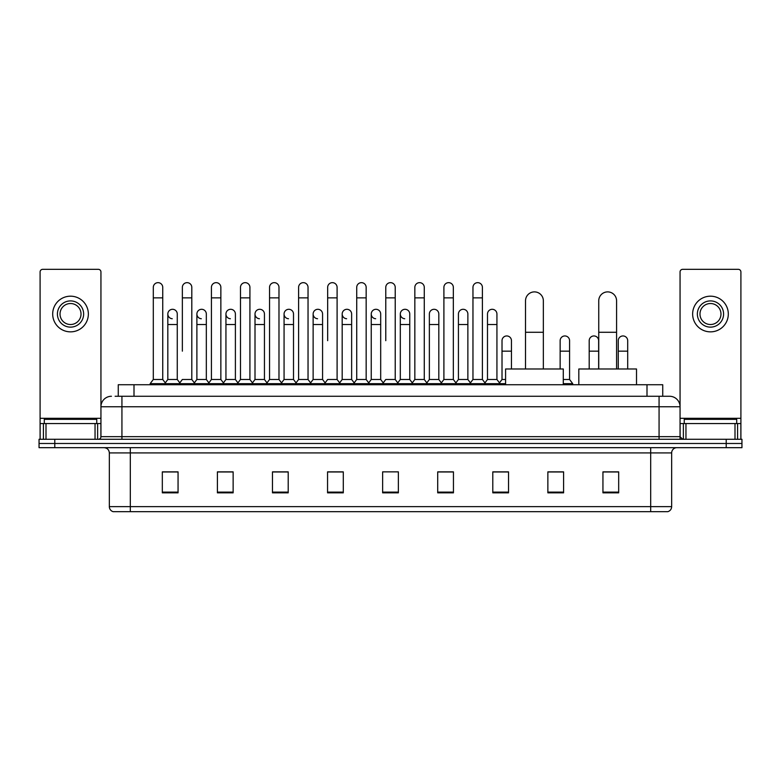 <?xml version="1.0" encoding="UTF-8"?>
<svg xmlns="http://www.w3.org/2000/svg" width="781" height="781" viewBox="0 0 781 781"><rect width="100%" height="100%" fill="white"/><g stroke="black" fill="none" stroke-linecap="round" stroke-linejoin="round"><path stroke-width="1.17" d="M118.263 396.27L118.263 384.73L662.737 384.73L662.737 396.27M115.354 396.27L665.89 396.27M115.11 396.27L121.934 396.27L121.934 406.764L100.944 406.764L100.944 436.657A2.626 2.626 0 0 1 98.328 439.283M111.439 396.27A10.495 10.495 0 0 0 100.944 406.764L100.944 271.954A2.626 2.626 0 0 0 98.328 269.328L42.721 269.328A2.626 2.626 0 0 0 40.095 271.954L40.095 423.546L46.001 423.546L46.001 439.283M669.561 396.27A10.495 10.495 0 0 1 680.056 406.764L659.066 406.764L659.066 396.27L669.405 396.27M734.999 439.283L734.999 423.546L740.905 423.546L740.905 439.283L740.905 271.954A2.626 2.626 0 0 0 738.279 269.328L682.672 269.328A2.626 2.626 0 0 0 680.056 271.954L680.056 436.657L682.672 439.283M54.787 439.283L39.05 439.283L39.05 443.481L54.787 443.481L39.05 443.481L39.05 447.679L54.787 447.679L54.787 443.481L726.213 443.481L54.787 443.481L54.787 439.283L726.213 439.283L726.213 443.481L741.95 443.481L726.213 443.481L726.213 447.679L54.787 447.679M741.95 439.283L741.95 443.481L741.95 439.283L726.213 439.283M671.66 506.635C671.514 509.153 670.254 510.833 667.882 511.672L650.68 511.672L650.68 506.635L671.66 506.635L671.66 452.921A5.242 5.242 0 0 1 676.902 447.679M650.68 511.672L113.118 511.672A5.242 5.242 0 0 1 109.34 506.635L109.34 452.921C109.028 449.739 107.28 447.991 104.098 447.679M618.679 492.84L618.679 471.861L602.942 471.861L602.942 492.84L618.679 492.84M563.599 492.84L563.599 471.861L547.862 471.861L547.862 492.84L563.599 492.84M508.529 492.84L508.529 471.861L492.791 471.861L492.791 492.84L508.529 492.84M453.449 492.84L453.449 471.861L437.711 471.861L437.711 492.84L453.449 492.84M178.058 492.84L178.058 471.861L162.321 471.861L162.321 492.84L178.058 492.84M233.138 492.84L233.138 471.861L217.401 471.861L217.401 492.84L233.138 492.84M288.209 492.84L288.209 471.861L272.471 471.861L272.471 492.84L288.209 492.84M343.289 492.84L343.289 471.861L327.551 471.861L327.551 492.84L343.289 492.84M398.369 492.84L398.369 471.861L382.631 471.861L382.631 492.84L398.369 492.84M741.95 447.679L741.95 443.481L741.95 447.679L726.213 447.679M501.5 471.968L497.458 471.968M559.616 471.968L553.319 471.968M341.668 471.968L337.626 471.861M283.542 471.968L279.5 471.968M225.426 471.968L221.384 471.968M162.321 471.968L177.795 471.968M167.3 471.968L163.268 471.968M443.374 471.861L439.332 471.968M385.258 471.861L395.742 471.861M343.289 471.968L327.551 471.968M288.209 471.968L272.471 471.968M233.138 471.968L217.401 471.968M453.449 471.968L437.711 471.968M508.529 471.968L492.791 471.968M563.599 471.968L547.862 471.968M618.679 471.968L602.942 471.968M96.746 423.546L96.746 419.348L44.292 419.348L44.292 423.546M95.048 439.283L95.048 423.546L46.001 423.546M95.048 423.546L100.944 423.546M40.095 439.283L40.095 423.546M70.524 300.91A13.111 13.111 0 0 0 57.413 314.021A13.111 13.111 0 0 0 70.524 327.132A13.111 13.111 0 0 0 83.635 314.021A13.111 13.111 0 0 0 70.524 300.91M70.524 303.526A10.495 10.495 0 0 0 60.03 314.021A10.495 10.495 0 0 0 70.524 324.515A10.495 10.495 0 0 0 81.019 314.021A10.495 10.495 0 0 0 70.524 303.526M70.524 331.857A17.836 17.836 0 0 0 88.36 314.021A17.836 17.836 0 0 0 70.524 296.184A17.836 17.836 0 0 0 52.688 314.021A17.836 17.836 0 0 0 70.524 331.857M525.515 368.993L525.515 300.802A8.913 8.913 0 0 1 534.438 291.889A8.913 8.913 0 0 1 543.351 300.802A8.913 8.913 0 0 0 534.438 291.889M543.351 368.993L543.351 300.802M563.286 384.73L563.286 368.993L505.59 368.993L505.59 384.73M598.744 368.993L598.744 300.802A8.913 8.913 0 0 1 607.667 291.889A8.913 8.913 0 0 1 616.58 300.802A8.913 8.913 0 0 0 607.667 291.889M616.58 368.993L616.58 300.802M636.515 384.73L636.515 368.993L578.819 368.993L578.819 384.73M153.301 297.864L162.741 297.864L162.741 379.488L153.301 379.488L153.301 287.369A4.725 4.725 0 0 1 158.318 282.663A4.725 4.725 0 0 1 162.741 287.369A4.725 4.725 0 0 0 158.318 282.663M153.301 379.488L150.147 383.676L150.147 384.73M162.741 379.488L165.884 383.676L150.147 383.676M182.354 351.157L182.354 297.864L191.804 297.864L191.804 379.488L182.354 379.488L179.21 383.676L165.884 383.676L165.884 384.73M182.354 297.864L182.354 287.369A4.725 4.725 0 0 1 187.372 282.663A4.725 4.725 0 0 1 191.804 287.369A4.725 4.725 0 0 0 187.372 282.663M196.89 379.488L196.89 324.515L206.33 324.515L206.33 379.488L196.89 379.488L194.342 382.875L191.804 379.488L194.947 383.676L179.21 383.676L179.21 384.73M211.417 379.488L211.417 297.864L220.857 297.864L220.857 379.488L211.417 379.488L208.273 383.676L194.947 383.676L194.947 384.73M211.417 297.864L211.417 287.369A4.725 4.725 0 0 1 216.435 282.663A4.725 4.725 0 0 1 220.857 287.369A4.725 4.725 0 0 0 216.435 282.663M220.857 351.157L220.857 379.488L224.01 383.676L208.273 383.676L208.273 384.73M240.48 379.488L240.48 297.864L249.92 297.864L249.92 379.488L240.48 379.488L237.326 383.676L224.01 383.676L224.01 384.73M240.48 297.864L240.48 287.369A4.725 4.725 0 0 1 245.498 282.663A4.725 4.725 0 0 1 249.92 287.369A4.725 4.725 0 0 0 245.498 282.663M249.92 379.488L253.064 383.676L237.326 383.676L237.326 384.73M269.543 379.488L269.543 297.864L278.983 297.864L278.983 379.488L269.543 379.488L266.389 383.676L253.064 383.676L253.064 384.73M269.543 297.864L269.543 287.369A4.725 4.725 0 0 1 274.551 282.663A4.725 4.725 0 0 1 278.983 287.369A4.725 4.725 0 0 0 274.551 282.663M278.983 340.672L278.983 379.488L282.126 383.676L266.389 383.676L266.389 384.73M298.596 379.488L298.596 297.864L308.036 297.864L308.036 379.488L298.596 379.488L295.452 383.676L282.126 383.676L282.126 384.73M298.596 297.864L298.596 287.369A4.725 4.725 0 0 1 303.614 282.663A4.725 4.725 0 0 1 308.036 287.369A4.725 4.725 0 0 0 303.614 282.663M308.036 379.488L311.189 383.676L295.452 383.676L295.452 384.73M327.659 340.672L327.659 297.864L337.099 297.864L337.099 379.488L327.659 379.488L324.515 383.676L311.189 383.676L311.189 384.73M327.659 297.864L327.659 287.369A4.725 4.725 0 0 1 332.677 282.663A4.725 4.725 0 0 1 337.099 287.369A4.725 4.725 0 0 0 332.677 282.663M337.099 340.672L337.099 379.488L340.252 383.676L324.515 383.676L324.515 384.73M356.722 379.488L356.722 297.864L366.162 297.864L366.162 379.488L356.722 379.488L353.568 383.676L340.252 383.676L340.252 384.73M356.722 297.864L356.722 287.369A4.725 4.725 0 0 1 361.74 282.663A4.725 4.725 0 0 1 366.162 287.369A4.725 4.725 0 0 0 361.74 282.663M366.162 379.488L369.306 383.676L353.568 383.676L353.568 384.73M385.775 340.672L385.775 297.864L395.225 297.864L395.225 379.488L385.775 379.488L382.631 383.676L369.306 383.676L369.306 384.73M385.775 297.864L385.775 287.369A4.725 4.725 0 0 1 390.793 282.663A4.725 4.725 0 0 1 395.225 287.369A4.725 4.725 0 0 0 390.793 282.663M395.225 379.488L398.369 383.676L382.631 383.676L382.631 384.73M409.752 379.488L409.752 324.515L400.311 324.515L400.311 379.488L409.752 379.488L412.3 382.875L414.838 379.488L414.838 297.864L424.278 297.864L424.278 379.488L414.838 379.488L411.694 383.676L398.369 383.676L398.369 384.73M414.838 297.864L414.838 287.369A4.725 4.725 0 0 1 419.856 282.663A4.725 4.725 0 0 1 424.278 287.369A4.725 4.725 0 0 0 419.856 282.663M429.365 379.488L429.365 324.515L438.815 324.515L438.815 379.488L429.365 379.488L426.826 382.875L424.278 379.488L427.432 383.676L411.694 383.676L411.694 384.73M438.815 379.488L441.353 382.875L443.901 379.488L443.901 297.864L453.341 297.864L453.341 379.488L443.901 379.488L440.748 383.676L427.432 383.676L427.432 384.73M443.901 297.864L443.901 287.369A4.725 4.725 0 0 1 448.919 282.663A4.725 4.725 0 0 1 453.341 287.369A4.725 4.725 0 0 0 448.919 282.663M458.427 379.488L458.427 324.515L467.868 324.515L467.868 379.488L458.427 379.488L455.889 382.875L453.341 379.488L456.485 383.676L440.748 383.676L440.748 384.73M467.868 379.488L470.416 382.875L472.964 379.488L472.964 297.864L482.404 297.864L482.404 379.488L472.964 379.488L469.811 383.676L456.485 383.676L456.485 384.73M472.964 297.864L472.964 287.369A4.725 4.725 0 0 1 477.982 282.663A4.725 4.725 0 0 1 482.404 287.369A4.725 4.725 0 0 0 477.982 282.663M487.49 379.488L487.49 324.515L496.931 324.515L496.931 379.488L487.49 379.488L484.942 382.875L482.404 379.488L485.548 383.676L469.811 383.676L469.811 384.73M496.931 379.488L500.074 383.676L485.548 383.676L485.548 384.73M172.25 318.736A4.725 4.725 0 0 1 167.827 314.021A4.725 4.725 0 0 1 172.845 309.305A4.725 4.725 0 0 1 177.267 314.021L177.267 324.515L167.827 324.515L167.827 314.021M177.267 324.515L177.267 379.488L167.827 379.488L167.827 324.515M167.827 379.488L165.279 382.875M177.267 379.488L179.815 382.875M201.313 318.736A4.725 4.725 0 0 1 196.89 314.021A4.725 4.725 0 0 1 201.908 309.305A4.725 4.725 0 0 1 206.33 314.021L206.33 324.515M206.33 379.488L208.878 382.875M230.375 318.736A4.725 4.725 0 0 1 225.943 314.021A4.725 4.725 0 0 1 230.961 309.305A4.725 4.725 0 0 1 235.393 314.021L235.393 324.515L225.943 324.515L225.943 314.021M235.393 324.515L235.393 379.488L225.943 379.488L225.943 324.515M225.943 379.488L223.405 382.875M235.393 379.488L237.932 382.875M259.429 318.736A4.725 4.725 0 0 1 255.006 314.021A4.725 4.725 0 0 1 260.024 309.305A4.725 4.725 0 0 1 264.447 314.021L264.447 324.515L255.006 324.515L255.006 314.021M264.447 324.515L264.447 379.488L255.006 379.488L255.006 324.515M255.006 379.488L252.468 382.875M264.447 379.488L266.995 382.875M288.492 318.736A4.725 4.725 0 0 1 284.069 314.021A4.725 4.725 0 0 1 289.087 309.305A4.725 4.725 0 0 1 293.51 314.021L293.51 324.515L284.069 324.515L284.069 314.021M293.51 324.515L293.51 379.488L284.069 379.488L284.069 324.515M284.069 379.488L281.521 382.875M293.51 379.488L296.058 382.875M317.555 318.736A4.725 4.725 0 0 1 313.132 314.021A4.725 4.725 0 0 1 318.15 309.305A4.725 4.725 0 0 1 322.573 314.021L322.573 324.515L313.132 324.515L313.132 314.021M322.573 324.515L322.573 379.488L313.132 379.488L313.132 324.515M313.132 379.488L310.584 382.875M322.573 379.488L325.111 382.875M346.618 318.736A4.725 4.725 0 0 1 342.185 314.021A4.725 4.725 0 0 1 347.203 309.305A4.725 4.725 0 0 1 351.635 314.021L351.635 324.515L342.185 324.515L342.185 314.021M351.635 324.515L351.635 379.488L342.185 379.488L342.185 324.515M342.185 379.488L339.647 382.875M351.635 379.488L354.174 382.875M375.671 318.736A4.725 4.725 0 0 1 371.248 314.021A4.725 4.725 0 0 1 376.266 309.305A4.725 4.725 0 0 1 380.689 314.021L380.689 324.515L371.248 324.515L371.248 314.021M380.689 324.515L380.689 379.488L371.248 379.488L371.248 324.515M371.248 379.488L368.7 382.875M380.689 379.488L383.237 382.875M404.734 318.736A4.725 4.725 0 0 1 400.311 314.021A4.725 4.725 0 0 1 405.329 309.305A4.725 4.725 0 0 1 409.752 314.021L409.752 324.515M400.311 379.488L397.763 382.875M429.365 324.515L429.365 314.021A4.725 4.725 0 0 1 434.382 309.305A4.725 4.725 0 0 1 438.815 314.021L438.815 324.515M458.427 324.515L458.427 314.021A4.725 4.725 0 0 1 463.445 309.305A4.725 4.725 0 0 1 467.868 314.021L467.868 324.515M487.49 324.515L487.49 314.021A4.725 4.725 0 0 1 492.508 309.305A4.725 4.725 0 0 1 496.931 314.021L496.931 324.515M505.59 383.676L500.074 383.676L500.074 384.73M502.017 340.672A4.725 4.725 0 0 1 507.035 335.957A4.725 4.725 0 0 1 511.457 340.672L511.457 351.157L502.017 351.157L502.017 340.672M505.59 379.488L502.017 379.488L502.017 351.157M511.457 368.993L511.457 351.157M502.017 379.488L499.479 382.875M560.143 340.672A4.725 4.725 0 0 1 565.161 335.957A4.725 4.725 0 0 1 569.583 340.672L569.583 351.157L560.143 351.157L560.143 340.672M569.583 351.157L569.583 379.488L563.286 379.488M560.143 368.993L560.143 351.157M569.583 379.488L572.727 383.676L563.286 383.676M572.727 383.676L572.727 384.73M589.196 340.672A4.725 4.725 0 0 1 594.214 335.957A4.725 4.725 0 0 1 598.646 340.672L598.646 351.157L589.196 351.157L589.196 340.672M598.646 368.993L598.646 351.157M589.196 368.993L589.196 351.157M618.259 340.672A4.725 4.725 0 0 1 623.277 335.957A4.725 4.725 0 0 1 627.699 340.672L627.699 351.157L618.259 351.157L618.259 340.672M627.699 368.993L627.699 351.157M618.259 368.993L618.259 351.157M734.999 423.546L685.952 423.546L685.952 439.283M680.056 423.546L685.952 423.546M680.056 439.283L680.056 436.657L659.066 436.657L659.066 406.764L121.934 406.764L121.934 436.657L659.066 436.657L659.066 439.283M710.476 300.91A13.111 13.111 0 0 0 697.365 314.021A13.111 13.111 0 0 0 710.476 327.132A13.111 13.111 0 0 0 723.587 314.021A13.111 13.111 0 0 0 710.476 300.91M710.476 303.526A10.495 10.495 0 0 0 699.981 314.021A10.495 10.495 0 0 0 710.476 324.515A10.495 10.495 0 0 0 720.97 314.021A10.495 10.495 0 0 0 710.476 303.526M710.476 331.857A17.836 17.836 0 0 0 728.312 314.021A17.836 17.836 0 0 0 710.476 296.184A17.836 17.836 0 0 0 692.64 314.021A17.836 17.836 0 0 0 710.476 331.857M736.708 423.546L736.708 419.348L684.254 419.348L684.254 423.546M134 396.27L134 384.73M647 396.27L647 384.73M121.934 439.283L121.934 436.657L100.944 436.657M650.68 447.679L650.68 452.921L109.34 452.921M671.66 452.921L650.68 452.921L650.68 506.635L130.32 506.635L130.32 511.672M109.34 506.635L130.32 506.635L130.32 447.679M398.369 492.108L382.631 492.108M343.289 492.108L327.551 492.108M288.209 492.108L272.471 492.108M233.138 492.108L217.401 492.108M178.058 492.108L162.321 492.108M453.449 492.108L437.711 492.108M508.529 492.108L492.791 492.108M563.599 492.108L547.862 492.108M618.679 492.108L602.942 492.108M100.944 418.304L40.095 418.304M100.905 437.116L100.905 423.546M97.625 423.546L97.625 439.283M40.143 423.546L40.143 439.283M43.414 439.283L43.414 423.546M525.515 332.276L543.351 332.276M598.744 332.276L616.58 332.276M740.905 418.304L680.056 418.304M740.857 439.283L740.857 423.546M737.586 423.546L737.586 439.283M680.095 423.546L680.095 437.116M683.375 439.283L683.375 423.546M162.741 297.864L162.741 287.369M191.804 297.864L191.804 287.369M220.857 297.864L220.857 287.369M249.92 297.864L249.92 287.369M278.983 297.864L278.983 287.369M308.036 297.864L308.036 287.369M337.099 297.864L337.099 287.369M366.162 297.864L366.162 287.369M395.225 297.864L395.225 287.369M424.278 297.864L424.278 287.369M453.341 297.864L453.341 287.369M482.404 297.864L482.404 287.369M196.89 324.515L196.89 314.021M400.311 324.515L400.311 314.021M269.543 351.157L269.543 340.672M298.596 351.157L298.596 340.672M308.036 351.157L308.036 340.672"/></g></svg>
